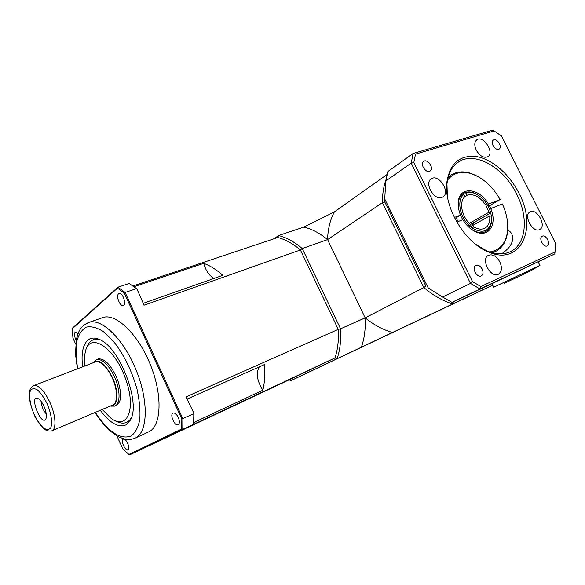 <?xml version="1.0" encoding="UTF-8"?>
<svg xmlns="http://www.w3.org/2000/svg" width="585" height="585" viewBox="0 0 585 585"><rect width="100%" height="100%" fill="white"/><g stroke="black" fill="none" stroke-linecap="round" stroke-linejoin="round"><path stroke-width="0.88" d="M538.032 261.809L539.97 265.356L493.652 287.235L491.89 283.681L538.039 261.824M538.068 261.883L554.829 253.89L555.604 246.248M480.877 286.533L472.541 281.641L470.472 283.389L480 288.968L554.829 253.89L554.997 251.959L480.877 286.533L480 288.968L451.956 302.35L491.89 283.688M472.541 281.641L413.822 162.586L411.197 163.142L470.472 283.389L442.633 297.048L451.956 302.35M413.822 162.586L415.489 154.126L413.12 153.482L411.197 163.142L385.822 180.948L384.718 198.944L428.169 287.908L384.718 198.944M415.489 154.126L494.084 130.916L492.555 130.133L413.12 153.482L387.84 171.515L385.822 180.948M494.084 130.916L501.499 135.961L555.75 243.645L554.997 251.959M518.902 193.108C509.425 174.271 492.373 159.31 476.709 156.605C459.722 154.711 449.748 163.398 446.786 182.666C443.905 207.558 464.848 242.695 488.044 251.821C520.555 266.665 538.054 228.274 518.902 193.108M441.902 197.43C434.143 200.765 423.979 183.068 431.218 178.856C438.574 173.277 450.896 192.319 442.918 196.926L441.902 197.43M476.256 150.118C474.157 145.387 474.34 141.943 476.804 139.793C483.225 134.821 494.851 152.612 487.861 156.7C483.78 158.33 479.912 156.136 476.256 150.118M530.456 211.726C537.352 208.414 546.712 226.212 539.772 229.466C533.125 233.686 522.932 215.382 530.003 211.945L530.456 211.726M499.853 261.868C502.303 267.652 501.85 271.762 498.478 274.197C490.837 278.796 480.343 259.104 488.402 255.323C492.614 253.861 496.431 256.04 499.853 261.868M429.492 171.303C425.324 172.948 419.876 163.661 423.664 161.365C427.533 158.294 434.377 168.392 430.172 170.974L429.492 171.303M493.031 145.548C491.905 143.018 491.992 141.182 493.301 140.049C496.672 137.475 502.808 146.945 499.151 149.073C497.009 149.914 494.968 148.744 493.031 145.548M542.317 236.186C546.054 234.256 551.15 244.128 547.304 245.846C543.648 248.069 538.28 238.036 542.178 236.26L542.317 236.186M482.15 269.049C483.488 272.215 483.217 274.482 481.345 275.835C477.075 278.431 471.291 267.594 475.81 265.473C478.157 264.654 480.27 265.846 482.15 269.049M447.371 196.121L446.962 184.151C447.978 174.03 451.7 166.732 458.121 162.25C474.398 150.513 503.795 167.31 516.723 194.169C528.496 216.918 526.515 243.397 511.239 251.236C504.292 254.863 496.146 254.753 486.793 250.914L475.503 244.186M448.366 176.487L448.775 176.553M507.714 230.154C509.952 231.148 511.458 232.837 512.241 235.214C513.974 241.532 510.427 247.748 501.616 253.861M428.169 287.908L442.633 297.048M111.026 406.1L114.594 406.151C120.503 404.549 120.568 389.829 114.441 376.638C108.444 364.565 102.499 358.868 96.605 359.534L93.088 362.649M97.402 359.227L98.156 358.941C104.064 358.261 110.009 363.958 115.998 376.009L118.06 381.237C121.987 394.473 121.336 402.56 116.123 405.507L115.172 405.91M92.913 362.868C98.485 358.349 105.007 363.241 112.488 377.537C119.311 392.118 117.885 407.73 110.294 406.034M94.953 362.078L95.648 361.815C101.117 361.194 106.631 366.502 112.203 377.727C117.899 389.99 117.863 403.679 112.371 405.156L52.08 430.721M44.043 406.487C46.42 412.301 46.99 416.542 45.74 419.226C41.03 426.268 29.016 395.299 37.637 398.319C39.846 399.321 41.981 402.049 44.043 406.487M46.244 413.902C43.18 410.414 41.55 406.341 41.338 401.698M504.321 283.294L530.251 271.06L539.94 265.378M384.835 202.037L382.407 202.681L423.832 287.586L425.851 286.058L384.835 202.037L384.879 199.295M491.897 283.696L453.382 301.75M471.934 223.667L472.717 225.488M453.397 301.75L452.688 303.988L492.628 285.173M361.311 347.3C364.411 338.773 365.698 328.967 365.186 317.874L423.832 287.586C433.229 295.454 442.845 300.924 452.688 303.988L337.084 358.722L335 357.925L289.407 379.702L290.906 380.645L337.084 358.722C340.053 350.086 341.209 340.112 340.558 328.807L302.248 248.53L300.397 249.963L338.276 329.362L340.558 328.807L365.186 317.874C374.02 324.997 383.146 329.874 392.572 332.514M386.049 179.485C383.599 186.41 382.385 194.14 382.407 202.681L327.585 239.594C319.681 233.079 311.754 228.918 303.805 227.112L334.379 211.894L387.058 174.491M289.085 379.855L290.906 380.645L492.643 285.209M132.963 285.963L277.773 237.517L278.511 235.536L274.211 238.709M334.379 211.894C330.137 219.799 327.878 229.027 327.585 239.594L302.248 248.53C294.321 241.795 286.409 237.459 278.511 235.536L303.805 227.112M277.773 237.517C285.305 239.44 292.844 243.587 300.397 249.963L144.064 305.195L136.927 288.924L132.159 285.407M186.067 396.864L338.276 329.362C338.861 340.126 337.764 349.647 335 357.925L185.657 428.074L193.628 424.249L193.898 421.566L193.979 413.419L186.067 396.864L193.979 413.419M365.186 317.874L327.585 239.594M143.479 303.22L222.848 275.323C216.384 269.597 210 265.605 203.712 263.338C205.81 270.709 209.247 275.74 214.03 278.423M259.25 366.912C255.85 373.296 257.056 381.054 262.87 390.188C264.669 382.663 265.239 374.115 264.581 364.535L187.354 398.955M100.415 340.017L94.039 339.556C90.39 340.602 87.845 343.673 86.412 348.777M115.362 420.71C119.377 423.079 122.945 423.708 126.075 422.597C128.327 421.756 130.141 419.986 131.523 417.288M130.535 419.716L126.982 422.195M93.754 339.636L98.031 338.949M84.752 365.998C84.218 360.791 84.386 356.258 85.249 352.411C88.854 330.635 115.413 347.256 126.097 380.447C136.59 410.151 126.455 431.05 110.521 417.858L102.236 409.456M100.254 410.29C109.907 423.152 118.477 428.015 125.965 424.885L130.214 420.344C141.468 403.621 119.347 346.159 98.967 339.329C86.726 333.83 79.787 346.978 82.748 366.773M101.263 318.108L103.56 317.304C116.832 313.611 138.747 335.11 150.696 365.486C162.784 395.804 161.328 425.96 148.919 431.818M129.19 283.469L136.473 288.639L125.139 292.463L117.892 287.213L72.562 328.002L72.328 328.726L117.461 288.186L117.892 287.213L129.19 283.469M136.927 288.924L144.064 305.195M289.407 379.702L129.636 454.867L182.761 429.353L182.878 418.838L125.139 292.463L124.342 293.18L181.818 419.021L193.825 413.792L193.628 424.249L182.761 429.353L181.716 429.01L128.89 454.479L129.636 454.867M128.89 454.479L122.696 448.753L116.905 435.876M75.684 344.148L72.92 338.006L72.328 328.726M117.461 288.186L124.342 293.18M181.818 419.021L181.716 429.01M127.903 449.646L127.837 449.675C125.066 451.086 120.327 440.081 123.318 439.181C126.031 437.792 130.755 448.556 127.903 449.646M76.218 340.309L75.502 338.942C74.076 335.227 74.076 332.916 75.509 332.002L78.076 333.625M118.565 293.867L119.208 293.538C122.813 292.412 126.93 304.953 123.15 305.509C119.962 306.591 115.764 295.937 118.565 293.867M178.315 417.536C179.8 421.273 179.749 423.686 178.162 424.776C174.666 426.502 169.357 414.18 173.109 413.047C174.886 412.717 176.619 414.217 178.315 417.536M262.87 390.188L193.847 422.509M134.031 286.716L203.712 263.338M487.751 205.489L489.111 205.13M469.36 223.368L488.95 212.209L490.669 212.494L491.356 216.179M474.011 224.757L473.558 222.746L470.625 224.406L471.079 226.41M490.691 213.028L473.558 222.746M468.965 227.28L470.384 224.362C461.631 216.75 458.75 201.489 465.002 196.589L463.744 194.542L462.516 194.088L464.768 192.714L466.004 193.16C468.475 192.151 471.247 192.172 474.311 193.225C482.135 196.531 487.59 202.958 490.669 212.494M462.523 194.096L464.768 192.714C467.378 191.631 470.303 191.646 473.536 192.757L478.025 195.017M473.477 222.79L473.96 224.786M479.013 177.094L470.771 173.277C463.21 170.908 456.629 171.507 451.028 175.09L448.073 177.533M447.503 180.114C453.338 172.78 461.36 170.652 471.561 173.723C483.042 177.84 492.563 186.439 500.124 199.536L489.448 205.81M470.281 228.413L473.382 226.673L471.941 229.627L476.212 232.026C470.969 229.751 466.508 225.642 462.845 219.689L458.048 221.598L455.715 216.947L460.519 215.061L456.124 217.766M471.912 229.642L470.962 228.947M475.481 231.514C484.168 234.329 489.477 231.397 491.422 222.724L491.583 218.154M476.212 232.026C489.177 237.832 497.491 223.616 490.698 208.596L502.361 203.953C507.071 214.395 508.687 224.223 507.21 233.437C505.045 244.303 499.166 250.482 489.579 251.989M500.124 199.536L488.438 204.121C479.327 187.727 459.342 185.833 458.282 201.971C457.901 206.088 458.647 210.454 460.519 215.061M462.516 194.088C460.176 196.07 458.794 198.98 458.369 202.834L458.428 207.543M492.124 252.771L496.372 251.082C502.142 247.769 505.754 242.183 507.217 234.329L507.765 226.154M472.87 228.464C482.735 233.664 488.906 231.455 491.393 221.839L491.415 216.187L489.696 215.902L469.192 227.477M488.95 212.209L485.908 205.306C480.109 196.823 473.894 193.459 467.254 195.2L464.995 196.575M473.382 226.673C477.865 229.4 481.799 229.854 485.192 228.026C488.746 225.722 490.252 221.686 489.696 215.902M466.004 193.16L467.254 195.2M469.865 226.154C459.773 217.569 456.475 199.968 463.744 194.542M460.461 215.221L462.72 219.741M47.29 404.074C51.268 413.683 52.613 423.101 50.741 427.818C48.957 429.938 46.471 429.938 43.275 427.803C39.926 424.491 36.818 419.891 33.945 414.004C30.135 404.798 28.702 395.657 30.354 390.7C31.999 388.345 34.42 388.133 37.63 390.071C41.052 393.296 44.27 397.968 47.29 404.074M95.648 361.815L33.988 385.515C31.334 387.255 30.054 388.535 30.149 389.361C29.66 391.402 29.389 389.829 29.25 396.572C29.842 402.414 31.78 409.127 35.071 416.71C38.288 422.385 41.126 426.319 43.568 428.505C45.908 430.633 48.584 431.438 51.597 430.926C56.591 429.704 55.948 415.628 50.069 402.714C44.358 390.875 38.998 385.142 33.988 385.515L33.447 385.712M77.725 368.704C76.028 358.525 75.699 349.472 76.737 341.53C78.595 334.569 81.732 329.786 86.156 327.161C91.216 326.035 97.015 327.541 103.538 331.688L113.483 341.304C123.786 354.539 131.596 370.327 136.905 388.674C139.471 400.22 140.429 410.524 139.778 419.577C138.192 427.452 135.274 432.951 131.011 436.081C120.218 439.869 108.313 431.971 95.304 412.396M95.011 412.52C102.448 424.257 110.441 432.425 118.989 437.01C128.693 440.951 130.053 439.503 134.477 438.436L135.508 437.968C147.683 432.227 148.817 401.866 136.59 371.19C124.503 340.47 102.668 318.598 89.637 322.196L87.713 322.84M486.793 250.914L488.044 251.821M446.962 184.151L446.786 182.666M511.239 251.236L510.244 251.74M96.605 359.534L98.156 358.941M94.039 339.556L94.967 339.212M103.56 317.304L89.637 322.196C79.692 326.181 78.412 332.068 76.386 339.439L75.48 353.991L77.425 368.821M147.866 432.3L135.603 437.924M193.898 421.566L193.745 422.238M490.837 208.538L489.075 205.057M448.249 176.897L451.028 175.09M471.561 173.723L470.771 173.277M458.369 202.834L458.282 201.971M507.21 233.437L507.217 234.329M492.767 252.939L495.539 251.506M474.311 193.225L473.536 192.757M491.393 221.839L491.422 222.724"/></g></svg>
